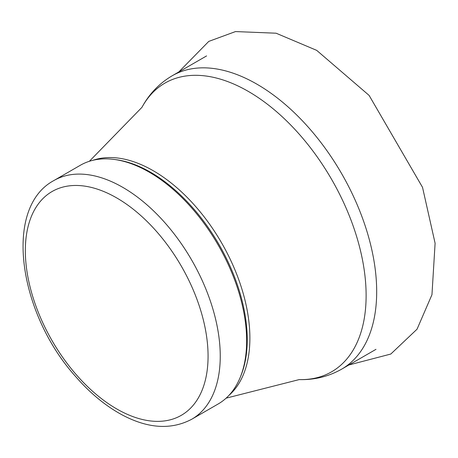 <?xml version="1.0" encoding="UTF-8"?>
<svg xmlns="http://www.w3.org/2000/svg" width="458" height="458" viewBox="0 0 458 458"><rect width="100%" height="100%" fill="white"/><g stroke="black" fill="none" stroke-linecap="round" stroke-linejoin="round"><path stroke-width="0.69" d="M53.884 180.544L80.276 165.304A137.824 79.572 60 0 1 114.414 159.464A137.824 79.572 60 0 1 149.188 172.134A137.824 79.572 60 0 1 240.227 377.381A137.824 79.572 60 0 1 218.1 404.019L191.707 419.259C171.12 430.119 147.842 428.614 121.868 414.742C105.317 405.754 89.785 392.884 75.267 376.127C18.572 312.86 3 207.76 53.884 180.544A137.824 79.572 60 0 1 122.796 187.368A137.824 79.572 60 0 1 212.833 308.818A137.824 79.572 60 0 1 191.707 419.259M114.414 159.464L116.114 159.693A136.673 78.908 60 0 1 150.596 172.26A136.673 78.908 60 0 1 240.879 375.795L240.227 377.381M116.704 197.919A129.208 74.597 60 0 1 195.829 401.849A129.208 74.597 60 0 1 37.579 310.484A129.208 74.597 60 0 1 116.704 197.919M206.592 55.91L172.191 75.77A169.408 97.806 60 0 1 256.898 84.157A169.408 97.806 60 0 1 367.568 233.443A169.408 97.806 60 0 1 341.599 369.188L375.995 349.334M172.191 75.77C159.321 83.362 149.245 93.879 141.957 107.321A166.678 96.232 60 0 1 248.259 91.371A166.678 96.232 60 0 1 363.194 263.688A166.678 96.232 60 0 1 299.16 379.602L226.126 398.157M93.02 160.271A136.673 78.908 60 0 1 153.253 170.725A136.673 78.908 60 0 1 240.313 284.149A136.673 78.908 60 0 1 228.828 395.5M316.713 50.374L369.108 95.407L422.528 187.339L435.1 243.261L431.963 294.694L417.038 329.199L390.794 354.045L347.347 365.387M178.786 71.963L208.768 41.397L235.504 31.573L276.1 33.211L316.696 50.363M341.599 369.188C328.586 376.539 314.44 380.008 299.16 379.602M141.957 107.321L89.367 161.29"/></g></svg>
